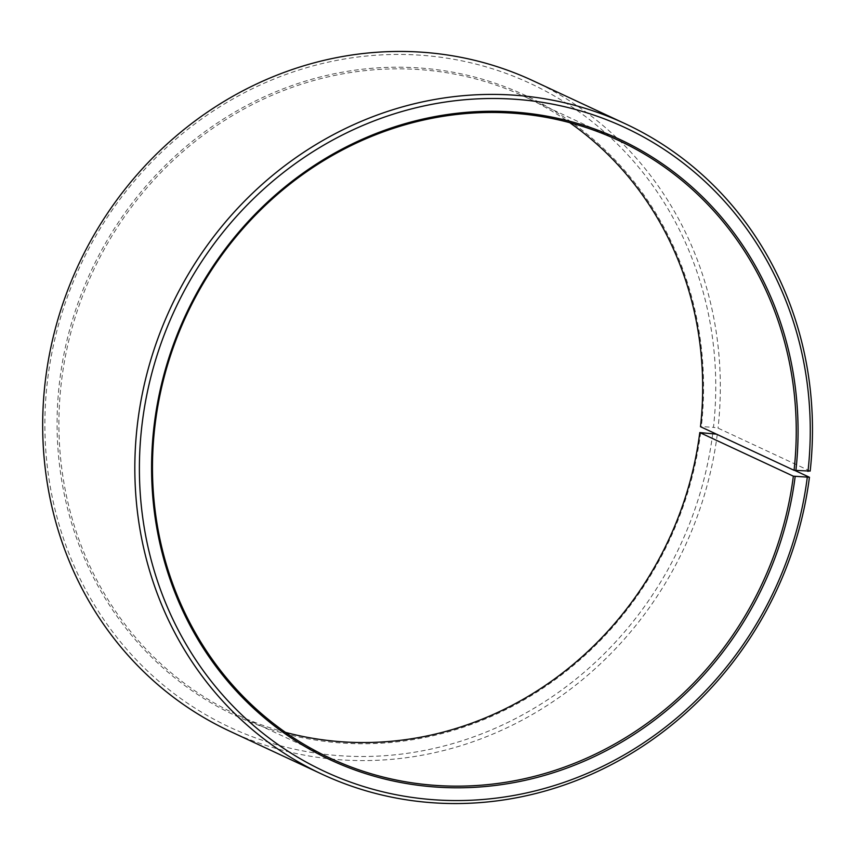 <?xml version="1.0" encoding="UTF-8"?>
<svg xmlns="http://www.w3.org/2000/svg" width="855" height="855" viewBox="0 0 855 855"><rect width="100%" height="100%" fill="white"/><g stroke="black" fill="none" stroke-linecap="round" stroke-linejoin="round"><path stroke-width="0.64" stroke-dasharray="4.28 3.21" d="M285.463 732.361A340.889 317.6 -65 0 1 236.771 714.662A340.889 317.6 -65 0 1 61.795 378.818A340.889 317.6 -65 0 1 524.81 96.722A340.889 317.6 -65 0 1 569.687 122.639M700.662 432.459A342.321 318.936 -65 0 1 337.127 742.664A342.321 318.936 -65 0 1 59.978 378.487A342.321 318.936 -65 0 1 420.713 68.058A342.321 318.936 -65 0 1 701.367 426.57L700.491 426.698M712.749 433.474A355.242 330.981 -65 0 1 335.491 755.382A355.242 330.981 -65 0 1 47.891 377.472A355.242 330.981 -65 0 1 422.242 55.329A355.242 330.981 -65 0 1 713.476 427.361L701.367 426.57M794.797 470.442L716.501 434.158M717.281 434.308A358.833 334.316 -65 0 1 229.899 731.249M810.177 471.084L718.029 428.131L713.476 427.361M533.103 80.787A358.833 334.316 -65 0 1 718.029 428.131M618.379 140.338L524.81 96.722M330.34 758.278L236.771 714.662"/><path stroke-width="1.28" d="M716.501 434.158L699.785 432.566L793.355 476.182A340.889 317.6 -65 0 1 330.34 758.278A340.889 317.6 -65 0 1 155.364 422.434A340.889 317.6 -65 0 1 618.379 140.338A340.889 317.6 -65 0 1 794.06 470.314L810.177 471.084A358.833 334.316 -65 0 0 625.251 123.751L533.103 80.787A358.833 334.316 -65 0 0 45.71 377.739A358.833 334.316 -65 0 0 229.899 731.249L322.046 774.213A358.833 334.316 -65 0 1 137.869 420.692A358.833 334.316 -65 0 1 625.251 123.751M569.687 122.639A340.889 317.6 -65 0 1 700.491 426.698L794.06 470.314M793.355 476.182L809.439 477.261L794.797 470.442M809.439 477.261A358.833 334.316 -65 0 1 322.046 774.213M807.259 477.528A355.242 330.981 -65 0 1 430.001 799.446A355.242 330.981 -65 0 1 142.4 421.526A355.242 330.981 -65 0 1 516.751 99.383A355.242 330.981 -65 0 1 807.986 471.415M795.171 476.513A342.321 318.936 -65 0 1 431.636 786.718A342.321 318.936 -65 0 1 154.488 422.541A342.321 318.936 -65 0 1 515.234 112.112A342.321 318.936 -65 0 1 795.877 470.624M699.785 432.566A340.889 317.6 -65 0 1 285.463 732.361"/></g></svg>
